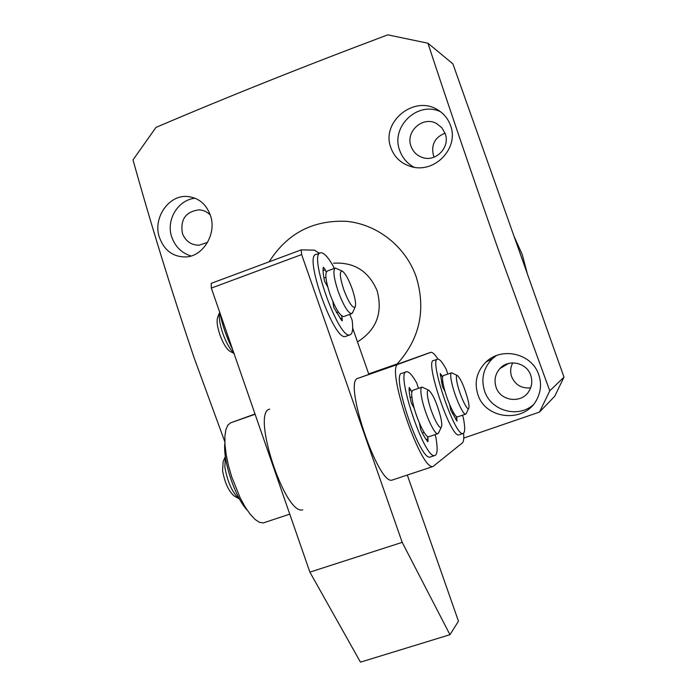 <?xml version="1.0" encoding="UTF-8"?>
<svg xmlns="http://www.w3.org/2000/svg" width="697" height="697" viewBox="0 0 697 697"><rect width="100%" height="100%" fill="white"/><g stroke="black" fill="none" stroke-linecap="round" stroke-linejoin="round"><path stroke-width="1.05" d="M247.156 510.073C235.116 497.71 222.648 460.133 224.878 443.048M232.659 349.572C226.621 337.575 222.36 325.307 219.886 312.77M255.024 414.018L230.724 422.783L227.841 425.126L225.845 429.727L224.878 436.418L224.992 444.895L226.203 454.775L228.459 465.57L231.665 476.748L240.23 497.972L245.144 506.937L250.153 514.194L255.006 519.404L259.476 522.349L263.335 522.924L264.755 522.445M302.751 509.812C285.021 515.902 251.094 412.084 269.695 409.165M457.711 416.832L457.441 416.919C454.88 417.869 446.62 399.599 443.71 386.452C442.194 379.638 442.116 376.014 443.466 375.578L451.334 372.86M466.319 413.356L465.605 414.157C463.122 415.072 454.897 396.776 451.935 383.62C450.393 376.807 450.279 373.191 451.586 372.773L457.424 375.561M457.398 384.186C455.977 377.887 456.038 375.038 457.563 375.631C461.1 379.395 464.55 387.436 467.94 399.738C469.055 404.469 469.299 407.353 468.672 408.39C467.269 411.178 459.994 395.617 457.398 384.186M428.969 436.67L428.577 436.81C425.318 437.882 415.891 417.529 412.842 402.692C411.247 394.903 411.317 390.747 413.051 390.233L421.781 387.227M438.753 432.584L437.716 433.726C434.562 434.771 425.179 414.367 422.068 399.529C420.43 391.74 420.457 387.593 422.138 387.096L428.768 390.268M225.366 456.439L224.843 467.173C227.588 482.176 232.371 492.735 239.21 498.86L239.515 499.052M428.28 400.139C426.756 392.803 426.991 389.553 428.986 390.381C433.22 394.72 437.132 403.685 440.722 417.294C441.889 422.591 442.081 425.884 441.297 427.174C439.493 430.65 431.042 413.182 428.28 400.139M225.201 456.857L223.179 461.606L222.561 470.614C224.722 482.577 228.555 491.002 234.035 495.898L234.619 496.229M219.729 312.3C218.649 316.969 219.668 323.974 222.779 333.323C226.142 342.636 229.844 349.214 233.87 353.065M352.752 312.369L351.576 313.711C347.925 312.892 343.455 305.452 338.158 291.372C333.697 277.676 332.765 269.896 335.362 268.049L342.21 271.089M343.917 316.464L343.56 316.595C339.84 315.802 335.335 308.379 330.038 294.326C325.595 280.638 324.706 272.858 327.372 270.985L335.039 268.162M219.712 312.265L217.76 317.048C216.436 320.489 217.133 326.37 219.86 334.673C223.005 343.246 226.342 348.779 229.862 351.262L230.271 351.471M352.159 288.854C355.252 298.098 356.245 304.153 355.13 307.011C352.543 308.423 348.753 302.629 343.76 289.63C339.718 276.918 339.265 270.776 342.41 271.185C345.407 273.424 348.657 279.314 352.159 288.854M309.886 572.132L360.462 662.15L449.957 634.697L402.195 542.353L309.886 572.132L211.322 288.096L211.208 283.348L301.217 249.875L314.303 250.145L319.444 253.246M352.673 328.156L368.844 374.35M407.301 475.058L458.469 621.21L449.957 634.697M402.195 542.353L301.635 254.571L211.322 288.096M301.635 254.571L301.217 249.875M463.583 433.264C464.054 438.552 463.653 441.767 462.372 442.909L433.037 466.502C420.518 470.858 384.971 365.211 398.484 364.156L430.842 352.316C432.558 352.159 434.937 354.425 437.986 359.103M430.537 352.386L357.979 378.314C342.837 379.961 377.879 485.034 392.054 480.12L393.108 479.771M334.255 268.45L333.166 265.984C327.904 256.888 323.739 252.488 320.69 252.776C307.778 252.802 338.533 339.517 349.833 334.9C352.56 334.124 353.327 329.202 352.124 320.132L349.728 314.373M327.817 287.138L324.619 281.283C323.269 275.237 322.798 270.697 323.216 267.665L323.452 267.273L325.229 269.783L326.248 272.144M341.504 315.75L342.149 318.154L342.227 320.838L341.713 320.524L333.802 307.551L332.817 301.452M338.376 312.029L336.451 312.726M320.115 252.994L316.264 254.422C303.195 254.501 333.933 341.155 345.381 336.485L346.06 336.242M323.939 278.007L325.917 277.284M418.47 388.368L416.675 382.845C412.424 375.334 409.087 371.623 406.673 371.71C394.824 370.412 424.246 458.992 434.632 455.568C437.42 454.862 437.864 448.938 435.965 437.794L435.041 434.623M414.314 408.547L411.335 402.971C409.775 396.584 409.026 391.609 409.095 388.037L409.313 387.488L411.822 392.097M427.357 436.374L428.063 438.875L427.923 441.706C425.797 439.406 423.384 435.381 420.692 429.648L419.411 423.079M424.116 432.428L422.338 433.029M406.029 371.937L402.152 373.287C390.146 372.05 419.516 460.569 430.049 457.093L430.798 456.84M411.944 397.551L411.509 397.124M410.141 397.586L411.875 396.994M447.805 374.08L446.193 369.244C442.508 362.44 439.694 359.06 437.76 359.112C428.307 357.944 454.81 436.531 462.921 433.551C465.082 432.968 465.248 427.845 463.418 418.191L462.512 415.203M445.061 391.618L442.499 386.626L440.251 373.487L442.569 377.155M456.396 416.475L457.005 421.145L450.82 410.28L449.591 404.504M453.695 412.929L452.292 413.399M437.315 359.269L433.717 360.523C424.142 359.391 450.602 437.951 458.844 434.919L459.349 434.754M442.691 382.54L441.985 381.721M441.393 381.93L442.761 381.459M527.35 273.834L522.253 254.579L514.09 236.44M207.567 242.382L199.028 245.231C191.109 245.083 185.585 241.206 182.475 233.582C180.053 219.642 185.559 211.722 198.985 209.841C203.385 210.085 207.166 211.818 210.328 215.042M411.091 146.422C405.079 131.637 422.94 115.571 436.627 123.578L441.802 127.69L445.13 133.449C450.619 147.076 435.773 162.567 422.277 157.435C416.876 155.518 413.147 151.841 411.091 146.422M445.043 133.197C434.85 137.3 430.981 144.715 433.438 155.422L434.161 157.147M496.055 387.14C493.894 380.179 495.192 373.975 499.949 368.53C508.592 358.65 526.74 362.597 530.722 375.317C532.56 380.937 531.968 386.251 528.936 391.252C521.556 403.964 500.35 401.245 496.055 387.14M512.765 362.876C510.422 367.284 510.038 371.876 511.615 376.65C515.275 384.953 521.617 388.682 530.635 387.837M224.826 441.767L194.114 357.779C171.262 290.091 150.892 224.129 133.014 159.892L155.989 127.394C228.119 96.613 305.391 65.762 387.785 34.85L427.923 43.214L452.876 63.819L563.986 377.138L554.734 396.236L539.495 412.075L549.776 390.825L563.986 377.138M269.173 261.793C287.199 233.382 312.944 219.886 346.409 221.324C377.295 224.225 405.48 246.407 416.135 276.639C426.189 309.651 419.873 338.751 397.194 363.921L368.739 374.062M549.776 390.825L497.745 248.036C472.958 177.474 449.687 109.202 427.923 43.214M210.677 216.175C216.636 234.209 202.905 256.479 185.899 256.94C173.022 257.062 164.161 250.45 159.308 237.093C152.721 217.76 169.023 194.515 187.545 196.519C198.898 197.774 206.608 204.326 210.677 216.175M450.619 125.782C459.157 148.182 434.693 173.797 411.16 166.627C400.975 163.542 394.162 157.121 390.738 147.337C381.085 121.897 414.157 94.565 437.821 109.908C443.972 113.681 448.241 118.978 450.619 125.782M532.796 405.236C517.313 418.418 490.705 410.481 484.572 391.052C480.817 378.663 483.43 367.885 492.413 358.711L496.369 355.601M478.125 395.286C473.934 382.74 476.548 371.658 485.975 362.031C501.875 346.496 531.567 353.449 538.598 374.28C541.656 383.01 541.029 391.479 536.716 399.686C524.736 423.218 486.253 419.751 478.125 395.286M414.157 167.271C407.309 163.603 402.535 158.088 399.825 150.718C390.189 126.976 417.712 100.464 440.609 111.799M191.03 255.999C181.83 253.081 175.47 246.947 171.959 237.59C165.529 220.609 177.604 199.908 195.064 198.227M333.549 263.187C354.207 262.011 368.73 271.194 377.121 290.745C382.984 312.918 376.432 329.969 357.483 341.887M463.758 438.073L539.495 412.075M368.678 373.888L397.194 363.921M255.102 414.262L230.724 422.783M398.484 364.156L357.979 378.314M340.31 318.817L342.149 318.154M325.229 269.783L323.068 270.575M426.163 439.511L428.063 438.875M410.838 389.771L409.148 390.346M455.559 419.193L457.04 418.688M441.698 375.073L440.365 375.544M289.76 514.133L263.335 522.924M457.441 416.919L465.605 414.157M468.672 408.39L466.084 413.861M428.577 436.81L437.716 433.726M441.297 427.174L438.413 433.299M234.035 495.898L239.21 498.86M351.576 313.711L343.56 316.595M229.862 351.262L234 353.431M355.13 307.011L352.455 313.04M392.054 480.12L433.037 466.502M345.381 336.485L349.833 334.9M430.049 457.093L434.632 455.568M458.844 434.919L462.921 433.551M200.867 210.032L198.985 209.841M508.583 363.451L499.949 368.53M485.975 362.031L492.413 358.711M187.545 196.519L190.394 196.868"/></g></svg>
